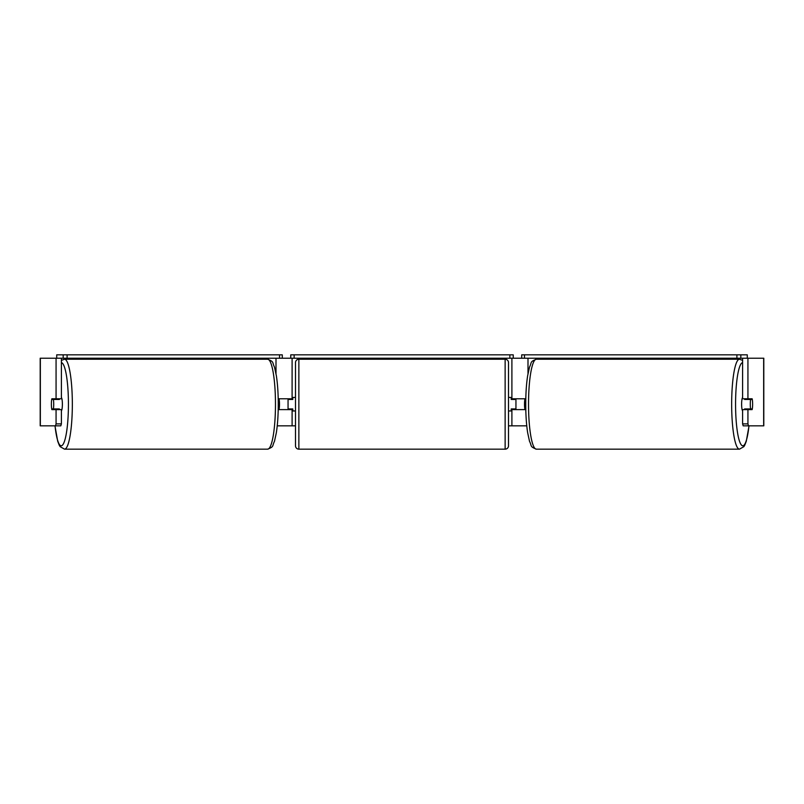 <?xml version="1.0" encoding="UTF-8"?>
<svg xmlns="http://www.w3.org/2000/svg" width="804" height="804" viewBox="0 0 804 804"><rect width="100%" height="100%" fill="white"/><g stroke="black" fill="none" stroke-linecap="round" stroke-linejoin="round"><path stroke-width="1.21" d="M278.204 409.608L292.103 409.608L292.103 408.934M277.229 425.839L292.103 425.839L292.103 409.608M63.174 354.835L56.722 354.835L56.722 358.212L63.174 358.212L63.174 354.835L67.094 354.835L67.094 358.212L279.541 358.212L279.541 354.835L282.284 354.835L282.284 358.212L290.757 358.212L290.757 354.835L513.243 354.835L513.243 358.212L509.867 358.212L509.867 354.835M288.053 409.608L288.053 398.784M292.103 399.467L292.103 358.212M292.103 398.784L278.204 398.784M260.255 359.227L260.255 358.212M525.796 409.608L511.897 409.608L511.897 408.934M526.771 425.839L511.897 425.839L511.897 409.608M736.906 354.835L736.906 358.212L747.278 358.212L747.278 354.835L521.716 354.835L521.716 358.212L513.243 358.212M515.947 409.608L515.947 408.934L511.213 408.934L511.213 410.965L508.51 410.965M515.947 408.934L515.947 398.784M511.897 399.467L511.897 358.212M511.897 398.784L525.796 398.784M543.745 359.227L543.745 358.212M742.605 410.864A6.764 1.176 -90 0 1 741.62 404.201A6.764 1.176 -90 0 1 742.605 397.528M750.283 404.201A6.764 1.176 -90 0 1 750.614 399.467L752.293 399.467A6.764 1.176 -90 0 1 752.624 404.201A6.764 1.176 -90 0 1 752.293 408.934L750.614 408.934A6.764 1.176 -90 0 1 750.283 404.201M744.755 398.784A6.764 1.176 -90 0 0 744.625 399.467L750.614 399.467M746.162 398.784A6.764 1.176 -90 0 1 746.293 399.467M525.786 408.934L524.841 408.934A6.764 1.176 -90 0 1 524.509 404.201A6.764 1.176 -90 0 1 524.841 399.467L525.786 399.467M746.293 408.934A6.764 1.176 -90 0 1 746.162 409.608M744.755 409.608A6.764 1.176 -90 0 1 744.625 408.934L750.614 408.934M56.069 398.784L56.069 358.212L61.395 358.212L61.395 398.784L51.848 398.784A6.764 1.176 -90 0 0 51.376 404.201A6.764 1.176 -90 0 0 51.848 409.608L56.069 409.608L56.069 423.889L61.395 423.889L61.395 409.608L56.069 409.608M57.034 408.934A6.764 1.176 -90 0 0 57.174 409.608M292.103 425.839L295.49 425.839M508.51 425.839L511.897 425.839M748.514 425.839L763.8 425.839L763.8 358.212L742.605 358.212L742.605 398.784L752.152 398.784A6.764 1.176 -90 0 1 752.152 409.608L747.931 409.608L747.931 423.889L748.514 425.839L743.187 425.839L742.605 423.889L742.605 409.608L747.931 409.608M747.931 398.784L747.931 358.212M742.605 423.889L747.931 423.889M746.826 398.784A6.764 1.176 -90 0 1 746.966 399.467M746.966 408.934A6.764 1.176 -90 0 1 746.826 409.608M61.395 423.889L60.813 425.839L40.2 425.839L40.2 358.212L56.069 358.212M57.174 398.784A6.764 1.176 -90 0 0 57.034 399.467M55.486 425.839L56.069 423.889M61.395 410.864A6.764 1.176 -90 0 0 62.38 404.201A6.764 1.176 -90 0 0 61.395 397.528M53.386 408.934A6.764 1.176 -90 0 0 53.717 404.201A6.764 1.176 -90 0 0 53.386 399.467L51.707 399.467A6.764 1.176 -90 0 0 51.376 404.201A6.764 1.176 -90 0 0 51.707 408.934L59.375 408.934A6.764 1.176 -90 0 1 59.245 409.608M57.707 408.934A6.764 1.176 -90 0 0 57.838 409.608M278.214 408.934L279.159 408.934A6.764 1.176 -90 0 0 279.49 404.201A6.764 1.176 -90 0 0 279.159 399.467L278.214 399.467M53.386 399.467L59.375 399.467A6.764 1.176 -90 0 0 59.245 398.784M57.838 398.784A6.764 1.176 -90 0 0 57.707 399.467M298.867 359.227A3.377 3.377 0 0 0 295.49 362.604L295.49 445.788A3.377 3.377 0 0 0 298.867 449.165L505.133 449.165A3.377 3.377 0 0 0 508.51 445.788L508.51 362.604A3.377 3.377 0 0 0 505.133 359.227L298.867 359.227L298.867 449.165M295.49 397.437L292.787 397.437L292.787 399.467L288.053 399.467M288.053 408.934L292.787 408.934L292.787 410.965L295.49 410.965M515.947 399.467L511.213 399.467L511.213 397.437L508.51 397.437M67.094 354.835L279.541 354.835M282.284 358.212L279.541 358.212M67.094 358.212L63.174 358.212M294.133 354.835L294.133 358.212L509.867 358.212M294.133 358.212L290.757 358.212M740.826 358.212L740.826 354.835M736.906 358.212L524.459 358.212L524.459 354.835M521.716 358.212L524.459 358.212M276.003 373.649L276.003 358.212M527.997 373.649L527.997 358.212M739.469 449.165L536.338 449.165A44.974 7.809 -90 0 1 528.529 404.201A44.974 7.809 -90 0 1 536.338 359.227L739.469 359.227A44.974 7.809 90 0 0 731.66 404.201A44.974 7.809 90 0 0 739.469 449.165L743.861 446.662L744.725 445.255L746.293 441.255L749.037 425.839M748.966 425.839A41.587 7.226 -90 0 1 740.846 444.24A41.587 7.226 -90 0 1 735.57 404.201A41.587 7.226 -90 0 1 742.605 362.624M763.659 425.839L763.659 358.212M40.341 425.839L40.341 358.212M267.662 359.227C274.355 361.911 271.953 362.071 274.496 367.147L276.355 375.719C277.611 383.9 278.244 393.397 278.264 404.201C278.244 415.005 277.611 424.492 276.355 432.673L274.496 441.255C271.953 446.32 274.355 446.491 267.662 449.165A44.974 7.809 -90 0 0 275.471 404.201A44.974 7.809 -90 0 0 267.662 359.227L64.531 359.227A44.974 7.809 90 0 1 72.34 404.201A44.974 7.809 90 0 1 64.531 449.165L60.139 446.662L59.275 445.255L57.707 441.255L54.963 425.839M55.034 425.839A41.587 7.226 -90 0 0 63.154 444.24A41.587 7.226 -90 0 0 68.43 404.201A41.587 7.226 -90 0 0 61.395 362.624M505.133 449.165L505.133 359.227M739.469 359.227L742.605 360.383M536.338 359.227C529.645 361.911 532.047 362.071 529.504 367.147L527.645 375.719C526.389 383.9 525.756 393.397 525.736 404.201C525.756 415.005 526.389 424.492 527.645 432.673L529.504 441.255C532.047 446.32 529.645 446.491 536.338 449.165M267.662 449.165L64.531 449.165M64.531 359.227L61.395 360.383"/></g></svg>
